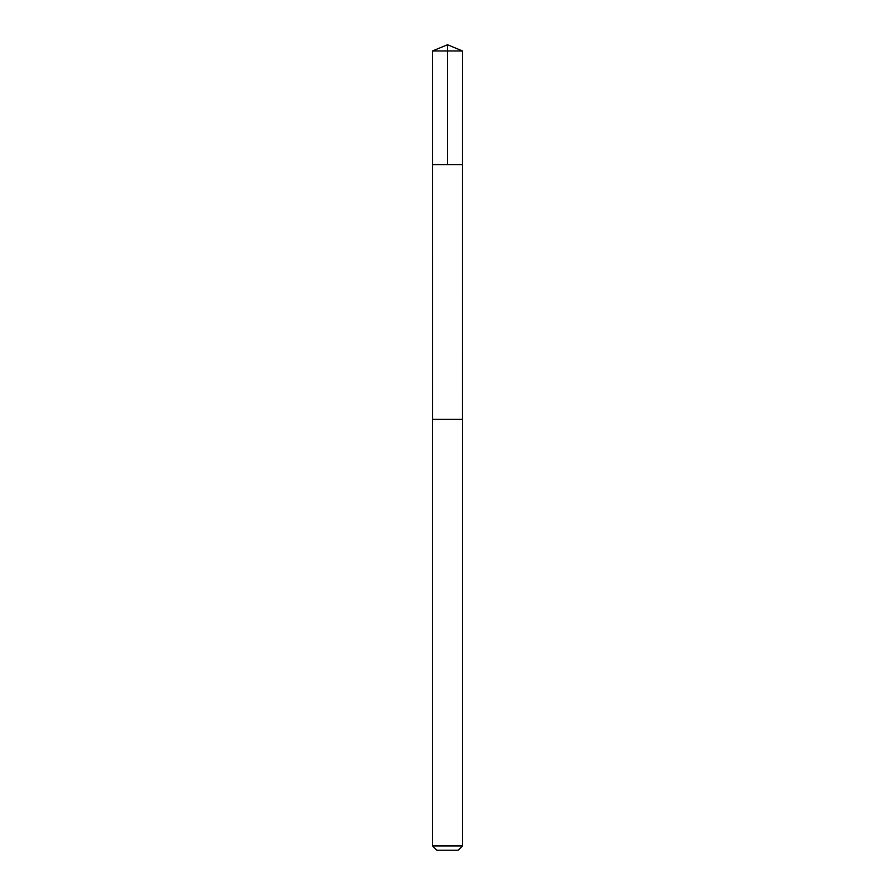 <?xml version="1.0" encoding="UTF-8"?>
<svg xmlns="http://www.w3.org/2000/svg" width="895" height="895" viewBox="0 0 895 895"><rect width="100%" height="100%" fill="white"/><g stroke="black" fill="none" stroke-linecap="round" stroke-linejoin="round"><path stroke-width="1.34" d="M432.52 164.635L462.48 164.635L462.491 50.959L432.509 50.959L432.52 164.635L462.48 164.635L462.469 419.397L432.531 419.397L432.52 164.635M457.591 419.397L432.509 419.397L432.509 845.92L462.491 845.92L462.491 419.397L457.591 419.397M462.491 845.92L458.162 850.25L436.838 850.25L432.509 845.92M432.509 50.959L447.5 44.75L447.5 164.635M447.5 44.75L462.491 50.959"/></g></svg>
